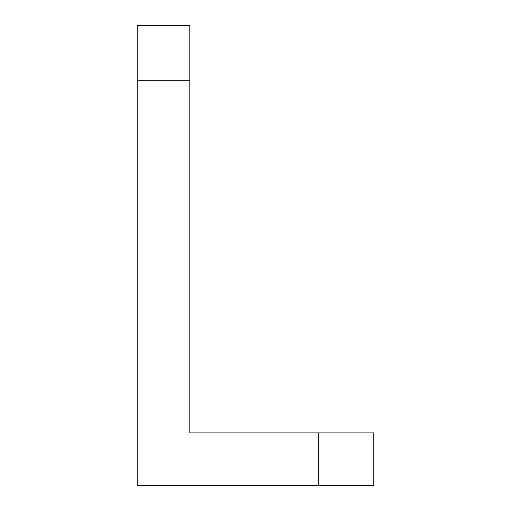 <?xml version="1.0" encoding="UTF-8"?>
<svg xmlns="http://www.w3.org/2000/svg" width="511" height="511" viewBox="0 0 511 511"><rect width="100%" height="100%" fill="white"/><g stroke="black" fill="none" stroke-linecap="round" stroke-linejoin="round"><path stroke-width="0.77" d="M373.758 485.45L373.758 432.887L318.57 432.887L318.57 485.45L373.758 485.45M318.57 485.45L137.242 485.45L137.242 80.738L189.798 80.738L189.798 432.887L318.57 432.887M189.798 80.738L189.798 25.55L137.242 25.55L137.242 80.738"/></g></svg>
